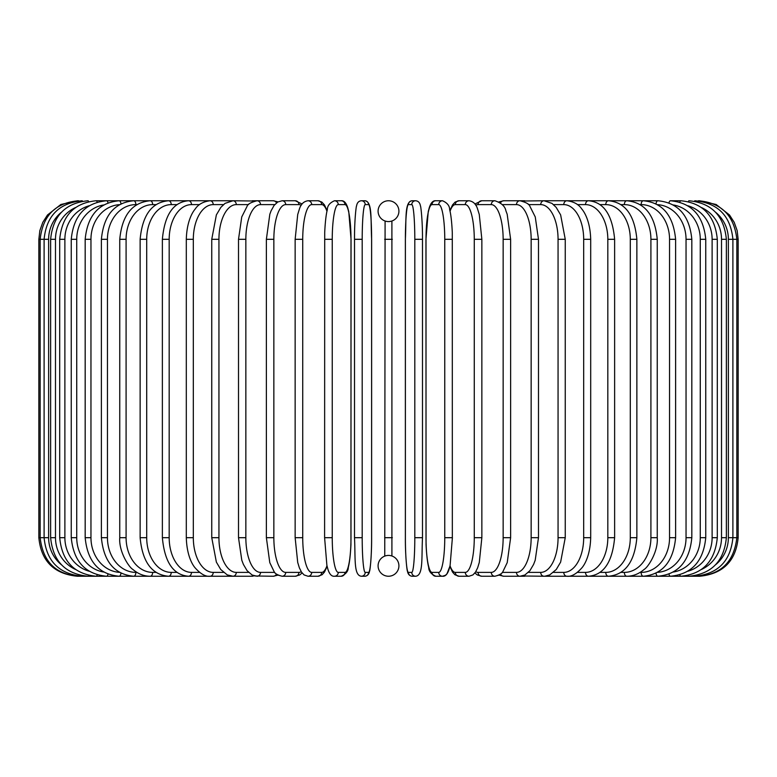 <?xml version="1.0" encoding="UTF-8"?>
<svg xmlns="http://www.w3.org/2000/svg" width="777" height="777" viewBox="0 0 777 777"><rect width="100%" height="100%" fill="white"/><g stroke="black" fill="none" stroke-linecap="round" stroke-linejoin="round"><path stroke-width="1.17" d="M388.49 576.243A3.856 3.856 0 0 0 388.51 576.243A10.412 10.412 0 0 0 398.912 565.831A10.412 10.412 0 0 0 388.5 555.419A10.412 10.412 0 0 0 378.088 565.831A10.412 10.412 0 0 0 388.5 576.243A3.856 3.856 0 0 1 388.49 576.243A3.856 3.856 0 0 0 388.51 576.243A3.856 3.856 0 0 1 388.49 576.243M388.49 200.757A3.856 3.856 0 0 1 388.51 200.757A3.856 3.856 0 0 0 388.49 200.757A10.412 10.412 0 0 0 378.088 211.169A10.412 10.412 0 0 0 388.5 221.581A10.412 10.412 0 0 0 398.912 211.169A10.412 10.412 0 0 0 388.5 200.757M391.899 221.008L391.909 555.992M391.385 555.827L390.744 555.662M390.035 555.536L389.287 555.448M384.751 556.118L385.091 221.008M385.615 221.173L386.256 221.338M386.965 221.464L387.713 221.552M389.316 221.542L390.025 221.464M387.684 555.458L386.975 555.536M38.85 239.306L48.63 239.306L48.63 537.694L38.85 537.694L38.85 239.306L39.85 230.604L42.784 222.348L47.504 214.976L60.849 204.497L77.399 200.757M38.85 537.694C41.132 561.101 53.982 573.95 77.399 576.243L232.168 576.243A3.856 3.157 90 0 0 232.41 576.223M78.681 200.922L78.584 200.757C55.594 202.7 42.793 215.55 40.161 239.306L40.161 537.694C42.871 561.528 55.672 574.378 78.584 576.243L78.681 576.078M61.296 212.344A34.693 34.169 90 0 0 48.63 239.306M82.43 201.194A3.856 0.67 -90 0 0 82.129 200.757C59.062 203.011 46.387 215.86 44.104 239.306L44.104 537.694C46.387 561.14 59.062 573.989 82.129 576.243A3.856 0.67 90 0 0 82.43 575.806M48.63 537.694A34.693 34.169 90 0 0 61.296 564.656M50.631 239.306L55.488 239.306L55.488 537.694L50.631 537.694L50.631 239.306C52.923 215.821 65.375 202.972 88.005 200.757A3.856 1 -90 0 1 88.617 201.593M75.476 207.566A34.693 33.508 90 0 0 55.488 239.306M55.488 537.694A34.693 33.508 90 0 0 75.476 569.434M88.617 575.407A3.856 1 90 0 1 88.005 576.243C65.375 574.028 52.923 561.179 50.631 537.694M59.703 239.306L64.879 239.306L64.879 537.694L59.703 537.694L59.703 239.306C61.995 215.763 74.145 202.914 96.163 200.757A3.856 1.321 -90 0 1 97.174 202.146M89.141 205.769A34.693 32.605 90 0 0 64.879 239.306M64.879 537.694A34.693 32.605 90 0 0 89.141 571.231M97.174 574.854A3.856 1.321 90 0 1 96.163 576.243C74.145 574.086 61.995 561.237 59.703 537.694M71.251 239.306L76.729 239.306L76.729 537.694L71.251 537.694L71.251 239.306C73.543 215.676 85.305 202.826 106.546 200.757L96.163 200.757M103.652 204.973A34.693 31.449 90 0 0 76.729 239.306M108.003 202.875A3.856 1.632 -90 0 0 106.546 200.757L119.075 200.757A3.856 1.923 -90 0 1 120.969 203.856M76.729 537.694A34.693 31.449 90 0 0 103.652 572.027M108.003 574.125A3.856 1.632 90 0 1 106.546 576.243C85.305 574.174 73.543 561.324 71.251 537.694M85.179 239.306L90.958 239.306L90.958 537.694L85.179 537.694L85.179 239.306C87.471 215.569 98.776 202.719 119.075 200.757L133.663 200.757A3.856 2.214 -90 0 1 135.878 204.613A34.693 28.419 90 0 0 107.449 239.306L107.449 537.694L101.389 537.694L101.389 239.306L107.449 239.306M119.493 204.662A34.693 30.05 90 0 0 90.958 239.306M90.958 537.694A34.693 30.05 90 0 0 119.493 572.338M120.969 573.144A3.856 1.923 90 0 1 119.075 576.243C98.776 574.281 87.471 561.431 85.179 537.694M136.878 204.613L135.878 204.613M107.449 537.694A34.693 28.419 90 0 0 135.878 572.387L136.878 572.387M135.878 572.387A3.856 2.214 90 0 1 133.663 576.243C114.433 574.417 103.681 561.567 101.389 537.694M119.755 239.306L126.088 239.306L126.088 537.694L119.755 537.694L119.755 239.306C122.028 215.268 132.177 202.418 150.184 200.757L133.663 200.757C114.433 202.583 103.681 215.433 101.389 239.306M156.08 204.613L152.661 204.613A34.693 26.573 90 0 0 126.088 239.306M152.661 204.613A3.856 2.477 -90 0 0 150.184 200.757L168.522 200.757A3.856 2.729 -90 0 1 171.241 204.613A34.693 24.534 90 0 0 146.707 239.306L146.707 537.694L140.132 537.694L140.132 239.306L146.707 239.306M126.088 537.694A34.693 26.573 90 0 0 152.661 572.387L156.08 572.387M152.661 572.387A3.856 2.477 90 0 1 150.184 576.243C143.978 576.233 138.199 573.96 132.867 569.434C128.759 567.142 118.648 551.272 119.755 537.694M177.02 204.613L171.241 204.613M146.707 537.694A34.693 24.534 90 0 0 171.241 572.387L177.02 572.387M171.241 572.387A3.856 2.729 90 0 1 168.522 576.243C151.855 574.786 142.395 561.936 140.132 537.694M162.374 239.306L169.182 239.306L169.182 537.694L162.374 537.694L162.374 239.306C164.607 214.811 173.32 201.962 188.529 200.757L168.522 200.757C151.855 202.214 142.395 215.064 140.132 239.306M199.543 204.613L191.482 204.613A34.693 22.3 90 0 0 169.182 239.306M191.482 204.613A3.856 2.953 -90 0 0 188.529 200.757L210.062 200.757A3.856 3.157 -90 0 1 213.219 204.613A34.693 19.901 90 0 0 193.318 239.306L193.318 537.694L186.305 537.694L186.305 239.306L193.318 239.306M169.182 537.694A34.693 22.3 90 0 0 191.482 572.387L199.543 572.387M191.482 572.387A3.856 2.953 90 0 1 188.529 576.243C173.32 575.038 164.607 562.189 162.374 537.694M223.465 204.613L213.219 204.613M193.318 537.694A34.693 19.901 90 0 0 213.219 572.387L223.465 572.387M232.42 200.777A3.856 3.157 -90 0 0 232.168 200.757L232.954 200.757A3.856 3.341 -90 0 1 236.286 204.613A34.693 17.347 90 0 0 218.939 239.306L218.939 537.694L211.752 537.694L211.752 239.306L218.939 239.306M213.219 572.387A3.856 3.157 90 0 1 210.062 576.243C205.584 576.806 200.573 573.98 195.017 567.734C192.579 564.908 186.801 555.72 186.305 537.694M248.601 204.613L236.286 204.613M218.939 537.694A34.693 17.347 90 0 0 236.286 572.387L248.601 572.387M253.875 201.262A3.856 3.341 -90 0 0 252.224 200.757L257.022 200.757A3.856 3.496 -90 0 1 260.518 204.613A34.693 14.666 90 0 0 245.853 239.306L245.853 537.694L238.51 537.694L238.51 239.306L245.853 239.306M253.875 575.738A3.856 3.341 90 0 1 252.224 576.243L232.576 576.233M236.286 572.387A3.856 3.341 90 0 1 232.954 576.243L227.224 574.893L220.736 569.502L216.375 562.121L211.752 537.694M274.737 204.613L260.518 204.613M245.853 537.694A34.693 14.666 90 0 0 260.518 572.387L274.737 572.387M276.457 202.923A3.856 3.496 -90 0 0 273.319 200.757L277.981 201.874L273.319 200.757L257.022 200.757C250.893 202.331 247.581 204.186 247.086 206.323L241.744 216.938L238.51 239.306M276.457 574.077A3.856 3.496 90 0 1 273.319 576.243L277.981 575.126L273.319 576.243L254.759 575.98M260.518 572.387A3.856 3.496 90 0 1 257.022 576.243L252.137 575.019L247.086 570.677L243.415 564.432L241.802 560.236L238.51 537.694M266.608 239.306L273.854 239.306L273.854 537.694L266.375 537.694L266.375 239.306L269.823 214.248L271.095 210.8L274.077 205.439L277.729 202.02L282.1 200.757A3.856 3.623 -90 0 1 285.722 204.613A34.693 11.869 90 0 0 273.854 239.306M301.233 205.283A34.693 11.869 90 0 0 298.902 204.613L285.722 204.613M273.854 537.694A34.693 11.869 90 0 0 285.722 572.387L298.902 572.387A34.693 11.869 90 0 0 301.233 571.717M298.902 204.613A3.856 3.623 -90 0 0 295.279 200.757L302.107 204.021L295.279 200.757L282.1 200.757M298.902 572.387A3.856 3.623 90 0 1 295.279 576.243L299.65 574.98L302.107 572.979M285.722 572.387A3.856 3.623 90 0 1 282.1 576.243L277.981 575.126M295.279 239.306L302.729 239.306L302.729 537.694L295.143 537.694L295.143 239.306L297.717 214.52L299.368 209.149C300.854 204.176 303.729 201.379 307.983 200.757A3.856 3.72 -90 0 1 311.703 204.613A34.693 8.984 90 0 0 302.729 239.306M326.971 211.276A34.693 8.984 90 0 0 321.678 204.613L311.703 204.613M302.729 537.694A34.693 8.984 90 0 0 311.703 572.387L321.678 572.387A34.693 8.984 90 0 0 326.971 565.724M321.678 204.613A3.856 3.72 -90 0 0 317.958 200.757L307.983 200.757L317.958 200.757L321.833 202.059L324.446 204.875L327.117 210.654M321.678 572.387A3.856 3.72 90 0 1 317.958 576.243L322.096 574.747L324.456 572.115L327.117 566.346M311.703 572.387A3.856 3.72 90 0 1 307.983 576.243L317.958 576.243M324.66 239.306L332.245 239.306L332.245 537.694L324.66 537.694M332.245 537.694A34.693 6.022 90 0 0 338.277 572.387L344.969 572.387A34.693 6.022 90 0 0 350.99 537.694L350.99 239.306A34.693 6.022 90 0 0 344.969 204.613L338.277 204.613A34.693 6.022 90 0 0 332.245 239.306M338.277 204.613A3.856 3.798 -90 0 0 334.479 200.757L341.171 200.757C343.939 200.427 346.124 202.729 347.727 207.663L348.766 211.694L351.049 239.306L348.766 211.694L347.727 207.663C346.124 202.729 343.939 200.427 341.171 200.757L334.479 200.757C329.71 202.846 327.331 205.837 327.34 209.732C327.234 210.14 325.514 215.414 324.708 232.508L324.601 537.694L326.884 565.306L327.923 569.337C329.526 574.271 331.711 576.573 334.479 576.243L341.171 576.243A3.856 3.798 90 0 0 344.969 572.387M344.969 204.613A3.856 3.798 -90 0 0 341.171 200.757M338.277 572.387A3.856 3.798 90 0 1 334.479 576.243M362.199 537.694A34.693 3.021 90 0 0 365.229 572.387L368.589 572.387A34.693 3.021 90 0 0 371.61 537.694L371.61 239.306A34.693 3.021 90 0 0 368.589 204.613A3.856 3.836 -90 0 0 364.743 200.757L361.383 200.757C358.673 200.99 357.061 202.748 356.546 206.041C356.264 205.245 354.399 220.144 354.506 239.306L362.199 239.306L362.199 537.694L354.506 537.694L354.526 239.306C354.399 220.144 356.264 205.245 356.546 206.041C357.061 202.748 358.673 200.99 361.383 200.757A3.856 3.836 -90 0 1 365.229 204.613A34.693 3.021 90 0 0 362.199 239.306M365.229 572.387A3.856 3.836 90 0 1 361.383 576.243C353.574 575.524 355.536 558.44 354.506 537.694L354.506 239.306M368.589 204.613L365.229 204.613M368.589 572.387A3.856 3.836 90 0 1 364.743 576.243C367.463 576.01 369.075 574.252 369.58 570.959C369.871 571.755 371.736 556.856 371.629 537.694L371.629 239.306C370.59 218.56 372.562 201.476 364.743 200.757M384.644 239.306L392.356 239.306M392.356 537.694L384.644 537.694M414.801 239.306L422.494 239.306L422.494 537.694L414.801 537.694L414.801 239.306A34.693 3.021 -90 0 0 411.771 204.613L408.411 204.613A34.693 3.021 -90 0 0 405.39 239.306L405.39 537.694A34.693 3.021 -90 0 0 408.411 572.387L411.771 572.387A34.693 3.021 -90 0 0 414.801 537.694M411.771 572.387A3.856 3.836 -90 0 0 415.617 576.243C423.426 575.524 421.464 558.44 422.494 537.694L422.494 239.306C422.601 220.144 420.736 205.245 420.454 206.041C419.939 202.748 418.327 200.99 415.617 200.757A3.856 3.836 90 0 0 411.771 204.613M422.494 239.306C422.601 220.144 420.736 205.245 420.454 206.041C419.939 202.748 418.327 200.99 415.617 200.757L412.257 200.757A3.856 3.836 90 0 0 408.411 204.613M412.257 200.757C404.438 201.476 406.41 218.56 405.371 239.306L405.371 537.694C405.264 556.856 407.129 571.755 407.42 570.959C407.925 574.252 409.537 576.01 412.257 576.243A3.856 3.836 -90 0 1 408.411 572.387M452.34 537.694L452.292 232.508C451.486 215.414 449.766 210.14 449.66 209.732C449.669 205.837 447.29 202.846 442.521 200.757A3.856 3.798 90 0 0 438.723 204.613L432.031 204.613A34.693 6.022 -90 0 0 426.01 239.306L426.01 537.694A34.693 6.022 -90 0 0 432.031 572.387L438.723 572.387A34.693 6.022 -90 0 0 444.755 537.694L444.755 239.306L452.34 239.306M444.755 239.306A34.693 6.022 -90 0 0 438.723 204.613M438.723 572.387A3.856 3.798 -90 0 0 442.521 576.243C445.289 576.573 447.474 574.271 449.077 569.337L450.116 565.306L452.399 537.694L444.755 537.694M450.029 565.724A34.693 8.984 -90 0 0 455.322 572.387L465.297 572.387A3.856 3.72 -90 0 0 469.017 576.243L459.042 576.243L454.904 574.747L452.544 572.115L449.883 566.346L446.979 573.785L445.444 575.301L442.521 576.243L435.829 576.243C431.06 574.154 428.681 571.163 428.69 567.268C428.583 566.86 426.864 561.586 426.058 544.492L425.951 239.306L428.234 211.694L429.273 207.663C430.876 202.729 433.061 200.427 435.829 200.757L442.521 200.757L435.829 200.757A3.856 3.798 90 0 0 432.031 204.613M435.829 576.243A3.856 3.798 -90 0 1 432.031 572.387M465.297 572.387A34.693 8.984 -90 0 0 474.271 537.694L474.271 239.306L481.857 239.306L479.283 214.52L477.632 209.149C476.146 204.176 473.271 201.379 469.017 200.757A3.856 3.72 90 0 0 465.297 204.613L455.322 204.613A34.693 8.984 -90 0 0 450.029 211.276M474.271 239.306A34.693 8.984 -90 0 0 465.297 204.613M481.721 537.694L474.271 537.694M449.883 210.654L452.554 204.875L455.167 202.059L459.042 200.757L469.017 200.757L459.042 200.757A3.856 3.72 90 0 0 455.322 204.613M459.042 576.243A3.856 3.72 -90 0 1 455.322 572.387M475.767 571.717A34.693 11.869 -90 0 0 478.098 572.387L491.278 572.387A34.693 11.869 -90 0 0 503.146 537.694L503.146 239.306L510.625 239.306L507.177 214.248L505.905 210.8C505.089 206.313 501.418 202.962 494.9 200.757A3.856 3.623 90 0 0 491.278 204.613L478.098 204.613A34.693 11.869 -90 0 0 475.767 205.283M503.146 239.306A34.693 11.869 -90 0 0 491.278 204.613M510.392 537.694L503.146 537.694M494.9 200.757L481.721 200.757A3.856 3.623 90 0 0 478.098 204.613M474.893 572.979L477.35 574.98L481.721 576.243A3.856 3.623 -90 0 1 478.098 572.387M481.721 576.243L494.9 576.243A3.856 3.623 -90 0 1 491.278 572.387M502.263 572.387L516.482 572.387A34.693 14.666 -90 0 0 531.147 537.694L531.147 239.306L538.49 239.306L535.256 216.938L529.914 206.323C529.419 204.186 526.107 202.331 519.978 200.757A3.856 3.496 90 0 0 516.482 204.613L502.263 204.613M531.147 239.306A34.693 14.666 -90 0 0 516.482 204.613M538.49 239.306L538.49 537.694L531.147 537.694M523.125 201.262A3.856 3.341 90 0 1 524.776 200.757L503.681 200.757A3.856 3.496 90 0 0 500.543 202.923M510.625 239.306L510.625 537.694L507.216 562.626L502.942 571.522C502.35 573.416 499.669 574.99 494.9 576.243L499.019 575.126L503.681 576.243A3.856 3.496 -90 0 1 500.543 574.077M499.019 575.126L503.681 576.243L519.978 576.243A3.856 3.496 -90 0 1 516.482 572.387M528.399 572.387L540.714 572.387A34.693 17.347 -90 0 0 558.061 537.694L558.061 239.306L565.248 239.306L560.635 214.899L556.167 207.372L551.952 203.37L544.046 200.757A3.856 3.341 90 0 0 540.714 204.613L528.399 204.613M558.061 239.306A34.693 17.347 -90 0 0 540.714 204.613M565.248 239.306L565.248 537.694L558.061 537.694M538.49 537.694L535.198 560.236L533.585 564.432L529.914 570.677L524.863 575.019L519.978 576.243L524.776 576.243A3.856 3.341 -90 0 1 523.125 575.738M522.241 575.98L544.046 576.243A3.856 3.341 -90 0 1 540.714 572.387M553.535 572.387L563.781 572.387A34.693 19.901 -90 0 0 583.682 537.694L583.682 239.306L590.695 239.306C590.219 221.377 584.44 212.072 581.876 209.12C578.807 204.39 573.824 201.602 566.938 200.757A3.856 3.157 90 0 0 563.781 204.613L553.535 204.613M583.682 239.306A34.693 19.901 -90 0 0 563.781 204.613M590.695 239.306L590.695 537.694L583.682 537.694M577.457 572.387L585.518 572.387A34.693 22.3 -90 0 0 607.818 537.694L607.818 239.306L614.626 239.306C612.393 214.811 603.68 201.962 588.471 200.757L544.832 200.757A3.856 3.157 90 0 0 544.58 200.777M565.248 537.694L560.625 562.121L556.264 569.502L549.776 574.893L544.832 576.243A3.856 3.157 -90 0 1 544.59 576.223M715.704 564.656A34.693 34.169 -90 0 0 728.37 537.694L728.37 239.306L738.15 239.306L738.15 537.694C735.868 561.101 723.018 573.95 699.601 576.243L566.938 576.243A3.856 3.157 -90 0 1 563.781 572.387M599.98 572.387L605.759 572.387A34.693 24.534 -90 0 0 630.293 537.694L630.293 239.306L636.868 239.306C634.605 215.064 625.145 202.214 608.478 200.757L588.471 200.757A3.856 2.953 90 0 0 585.518 204.613L577.457 204.613M607.818 239.306A34.693 22.3 -90 0 0 585.518 204.613M614.626 239.306L614.626 537.694L607.818 537.694M614.626 537.694C612.393 562.189 603.68 575.038 588.471 576.243A3.856 2.953 -90 0 1 585.518 572.387M620.92 572.387L624.339 572.387A34.693 26.573 -90 0 0 650.912 537.694L650.912 239.306L657.245 239.306C654.972 215.268 644.823 202.418 626.816 200.757L608.478 200.757A3.856 2.729 90 0 0 605.759 204.613L599.98 204.613M630.293 239.306A34.693 24.534 -90 0 0 605.759 204.613M636.868 239.306L636.868 537.694L630.293 537.694M636.868 537.694C634.605 561.936 625.145 574.786 608.478 576.243A3.856 2.729 -90 0 1 605.759 572.387M640.122 572.387L641.122 572.387A34.693 28.419 -90 0 0 669.551 537.694L669.551 239.306L675.611 239.306C673.319 215.433 662.567 202.583 643.337 200.757L626.816 200.757A3.856 2.477 90 0 0 624.339 204.613L620.92 204.613M650.912 239.306A34.693 26.573 -90 0 0 624.339 204.613M657.245 239.306L657.245 537.694L650.912 537.694M657.245 537.694C658.352 551.272 648.241 567.142 644.133 569.434C638.801 573.96 633.022 576.233 626.816 576.243A3.856 2.477 -90 0 1 624.339 572.387M657.507 572.338A34.693 30.05 -90 0 0 686.042 537.694L686.042 239.306L691.821 239.306C689.529 215.569 678.224 202.719 657.925 200.757L643.337 200.757A3.856 2.214 90 0 0 641.122 204.613L640.122 204.613M669.551 239.306A34.693 28.419 -90 0 0 641.122 204.613M675.611 239.306L675.611 537.694L669.551 537.694M675.611 537.694C673.319 561.567 662.567 574.417 643.337 576.243A3.856 2.214 -90 0 1 641.122 572.387M657.925 200.757A3.856 1.923 90 0 0 656.031 203.856M686.042 239.306A34.693 30.05 -90 0 0 657.507 204.662M691.821 239.306L691.821 537.694L686.042 537.694M691.821 537.694C689.529 561.431 678.224 574.281 657.925 576.243A3.856 1.923 -90 0 1 656.031 573.144M673.348 572.027A34.693 31.449 -90 0 0 700.271 537.694L700.271 239.306L705.749 239.306C703.457 215.676 691.695 202.826 670.454 200.757A3.856 1.632 90 0 0 668.997 202.875M700.271 239.306A34.693 31.449 -90 0 0 673.348 204.973M705.749 239.306L705.749 537.694L700.271 537.694M705.749 537.694C703.457 561.324 691.695 574.174 670.454 576.243A3.856 1.632 -90 0 1 668.997 574.125M687.859 571.231A34.693 32.605 -90 0 0 712.12 537.694L712.12 239.306L717.297 239.306C715.005 215.763 702.855 202.914 680.837 200.757A3.856 1.321 90 0 0 679.826 202.146M712.12 239.306A34.693 32.605 -90 0 0 687.859 205.769M717.297 239.306L717.297 537.694L712.12 537.694M717.297 537.694C715.005 561.237 702.855 574.086 680.837 576.243A3.856 1.321 -90 0 1 679.826 574.854M701.524 569.434A34.693 33.508 -90 0 0 721.512 537.694L721.512 239.306L726.369 239.306C724.077 215.821 711.625 202.972 688.995 200.757A3.856 1 90 0 0 688.383 201.593M721.512 239.306A34.693 33.508 -90 0 0 701.524 207.566M726.369 239.306L726.369 537.694L721.512 537.694M726.369 537.694C724.077 561.179 711.625 574.028 688.995 576.243A3.856 1 -90 0 1 688.383 575.407M738.15 537.694L732.896 537.694L732.896 239.306C730.613 215.86 717.938 203.011 694.871 200.757A3.856 0.67 90 0 0 694.57 201.194M728.37 239.306A34.693 34.169 -90 0 0 715.704 212.344M694.57 575.806A3.856 0.67 -90 0 0 694.871 576.243C717.938 573.989 730.613 561.14 732.896 537.694L728.37 537.694M698.319 576.078L698.416 576.243C721.328 574.378 734.129 561.528 736.839 537.694L736.839 239.306C734.207 215.55 721.406 202.7 698.416 200.757L698.319 200.922M699.601 200.757L716.151 204.497L729.496 214.976L734.216 222.348L737.15 230.604L738.15 239.306M186.305 239.306C186.781 221.377 192.56 212.072 195.124 209.12C198.193 204.39 203.176 201.602 210.062 200.757L232.585 200.767M211.752 239.306L216.365 214.899L220.833 207.372L225.048 203.37L232.954 200.757L254.759 201.02M266.375 537.694L269.784 562.626L274.058 571.522C274.65 573.416 277.331 574.99 282.1 576.243L295.279 576.243M307.983 576.243L304.108 574.941L301.495 572.125L299.359 567.822L297.708 562.412L295.143 537.694M341.171 576.243C345.94 574.154 348.319 571.163 348.31 567.268C348.417 566.86 350.136 561.586 350.942 544.492L351.049 239.306M371.629 537.694C371.736 556.856 369.871 571.755 369.58 570.959C369.075 574.252 367.463 576.01 364.743 576.243L361.383 576.243M415.617 576.243L412.257 576.243C409.537 576.01 407.925 574.252 407.42 570.959C407.129 571.755 405.264 556.856 405.371 537.694M481.857 239.306L481.857 537.694L479.292 562.412L477.641 567.822L475.505 572.125L472.892 574.941L469.017 576.243M481.721 200.757L474.893 204.021L481.721 200.757M503.681 200.757L499.019 201.874L503.681 200.757M522.241 201.02L544.832 200.757M590.695 537.694C590.199 555.72 584.421 564.908 581.983 567.734C576.427 573.98 571.416 576.806 566.938 576.243L544.424 576.233M670.454 200.757L680.837 200.757"/></g></svg>
